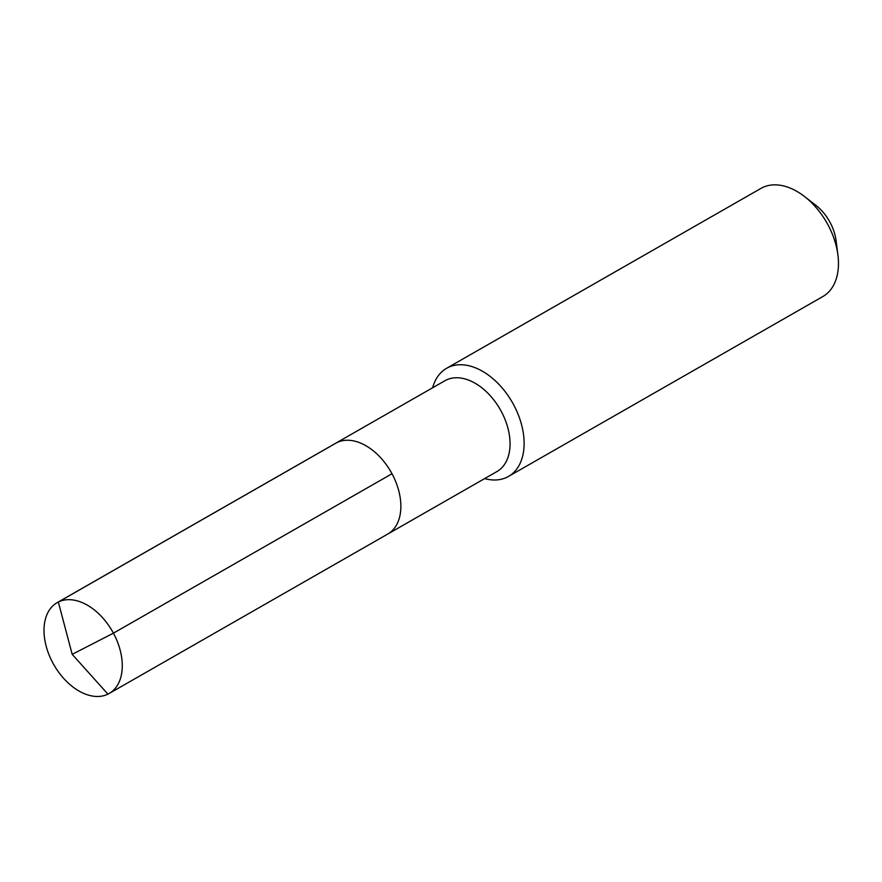<?xml version="1.0" encoding="UTF-8"?>
<svg xmlns="http://www.w3.org/2000/svg" width="882" height="882" viewBox="0 0 882 882"><rect width="100%" height="100%" fill="white"/><g stroke="black" fill="none" stroke-linecap="round" stroke-linejoin="round"><path stroke-width="1.32" d="M386.514 534.701A52.336 33.714 -119.8 0 0 387.716 534.073L496.908 471.583A52.336 33.714 -119.8 0 0 500.689 410.328A52.336 33.714 -119.8 0 0 446.116 380.098A52.336 33.714 60.2 0 0 444.925 380.737L335.722 443.227A52.336 33.714 60.2 0 1 336.924 442.588A52.336 33.714 -119.8 0 1 391.498 472.818A52.336 33.714 -119.8 0 1 387.716 534.073A52.336 33.714 -119.8 0 0 391.498 472.818A52.336 33.714 -119.8 0 0 336.924 442.588A52.336 33.714 60.2 0 0 335.722 443.227L57.154 602.649A52.336 33.714 60.2 0 1 58.344 602.02L336.924 442.588M484.626 478.606A62.302 40.131 60.2 0 0 507.051 477.206A62.302 40.131 -119.8 0 0 508.473 476.445A62.302 40.131 -119.8 0 0 512.971 403.526A62.302 40.131 -119.8 0 0 448.012 367.54A62.302 40.131 60.2 0 0 446.59 368.301A62.302 40.131 60.2 0 0 432.643 387.76M446.59 368.301L760.934 188.406A62.302 40.131 60.2 0 1 762.357 187.645A62.302 40.131 -119.8 0 1 804.516 196.521A62.302 40.131 -119.8 0 1 837.9 254.854A62.302 40.131 -119.8 0 1 822.829 296.55L508.473 476.445M837.9 254.854L836.037 240.433A37.386 24.079 -119.8 0 0 816.004 205.44L804.516 196.521M391.994 473.744L113.425 633.166L72.192 654.345L107.946 694.134A52.336 33.714 -119.8 0 0 109.136 693.495A52.336 33.714 -119.8 0 0 112.918 632.251A52.336 33.714 -119.8 0 0 58.344 602.02L72.192 654.345L107.946 694.134A52.336 33.714 60.2 0 1 53.372 663.903A52.336 33.714 60.2 0 1 57.154 602.649M387.716 534.073L109.136 693.495"/></g></svg>
